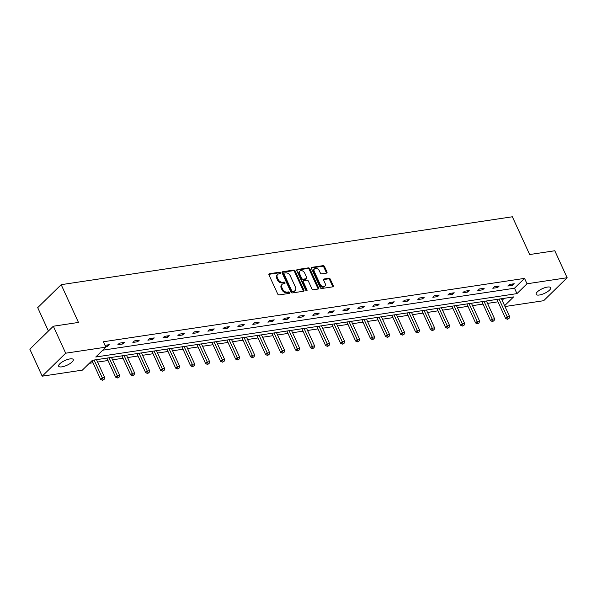 <?xml version="1.0" encoding="UTF-8"?>
<svg xmlns="http://www.w3.org/2000/svg" width="597" height="597" viewBox="0 0 597 597"><rect width="100%" height="100%" fill="white"/><g stroke="black" fill="none" stroke-linecap="round" stroke-linejoin="round"><path stroke-width="0.9" d="M280.463 272.859A0.858 0.604 45.6 0 0 279.463 272.217L269.441 273.732A1.231 0.866 45.6 0 0 268.978 274.933L277.709 293.993A1.231 0.866 45.6 0 0 279.135 294.911L289.164 293.403A0.858 0.604 45.6 0 0 288.485 291.918L287.187 292.12A3.94 2.776 45.6 0 1 282.62 289.179L281.888 287.59A3.94 2.776 45.6 0 1 282.157 284.321A3.94 2.776 45.6 0 1 283.359 283.747L284.657 283.553A0.858 0.604 45.6 0 0 283.978 282.068L282.68 282.269A3.94 2.776 45.6 0 1 278.105 279.329L277.381 277.739A3.94 2.776 45.6 0 1 277.642 274.471A3.94 2.776 45.6 0 1 278.844 273.896L280.142 273.702A0.858 0.604 45.6 0 0 280.463 272.859M279.903 273.739A0.858 0.604 45.6 0 0 278.829 272.844L268.866 274.336M288.926 293.44A0.858 0.604 45.6 0 0 287.851 292.545L286.553 292.739L287.187 292.12M284.418 283.59A0.858 0.604 45.6 0 0 283.344 282.694L282.045 282.888L282.68 282.269M539.33 295.008A8.022 2.582 -24.6 0 1 536.099 294.373A8.022 2.582 -24.6 0 1 539.434 290.254A8.022 2.582 -24.6 0 1 547.456 287.06A8.022 2.582 -24.6 0 1 550.688 287.694A8.022 2.582 -24.6 0 1 547.352 291.806A8.022 2.582 -24.6 0 1 539.33 295.008M61.894 366.856A8.022 2.582 -24.6 0 1 58.663 366.222A8.022 2.582 -24.6 0 1 61.998 362.103A8.022 2.582 -24.6 0 1 70.021 358.909A8.022 2.582 -24.6 0 1 73.252 359.543A8.022 2.582 -24.6 0 1 69.916 363.663A8.022 2.582 -24.6 0 1 61.894 366.856M326.507 273.12A1.231 0.866 45.6 0 0 326.962 271.919L324.514 266.575A1.231 0.866 45.6 0 0 323.089 265.658L311.955 267.329A1.231 0.866 45.6 0 0 311.492 268.531L320.223 287.597A1.231 0.866 45.6 0 0 321.649 288.515L332.79 286.836A1.231 0.866 45.6 0 0 333.245 285.635L330.29 279.18A1.231 0.866 45.6 0 0 328.857 278.262L324.096 278.978A1.231 0.866 45.6 0 0 323.634 280.18L325.104 283.381A3.291 2.321 45.6 0 1 324.88 286.112A3.291 2.321 45.6 0 1 320.052 284.142L314.306 271.59A3.291 2.321 45.6 0 1 314.529 268.859A3.291 2.321 45.6 0 1 319.358 270.829L320.313 272.926A1.231 0.866 45.6 0 0 321.738 273.836L326.507 273.12M504.607 305.701L513.592 296.91L92.401 360.297L82.341 370.14L42.2 376.177L29.85 349.2L53.327 326.223L78.468 322.44L61.178 284.672L512.368 216.771L529.658 254.538L554.8 250.755L567.15 277.732L543.673 300.709L504.995 306.53M53.327 326.223L65.677 353.2L105.818 347.163L95.759 357.006L516.957 293.62L527.009 283.776L567.15 277.732M102.721 350.193L514.487 288.224L524.539 278.381L103.348 341.768L105.818 347.163M524.539 278.381L527.009 283.776M295.164 270.986A1.231 0.866 45.6 0 0 293.739 270.068L282.605 271.747A1.231 0.866 45.6 0 0 282.142 272.948L290.873 292.015A1.231 0.866 45.6 0 0 292.299 292.933L303.44 291.254A1.231 0.866 45.6 0 0 303.895 290.052L295.164 270.986L294.53 271.613A1.231 0.866 45.6 0 0 293.105 270.695L282.03 272.359M297.276 269.538L308.41 267.866A1.231 0.866 45.6 0 1 309.843 268.777L318.574 287.844A1.231 0.866 45.6 0 1 318.111 289.045L313.343 289.761A1.231 0.866 45.6 0 1 311.918 288.851L308.38 281.112A1.231 0.866 45.6 0 0 306.948 280.194L303.791 280.672A1.231 0.866 45.6 0 0 303.328 281.874L307.015 289.926A0.858 0.604 45.6 0 1 305.694 290.127L296.821 270.74A1.231 0.866 45.6 0 1 297.276 269.538L296.716 270.09M42.2 376.177L65.677 353.2M61.178 284.672L37.701 307.649L48.409 331.036M89.304 363.319L93.028 362.76M97.58 362.08L108.02 360.506M112.572 359.819L123.019 358.252M127.571 357.566L138.019 355.991M142.571 355.305L153.019 353.737M157.571 353.051L168.011 351.476M172.57 350.79L183.01 349.223M187.562 348.536L198.01 346.961M202.562 346.275L213.01 344.708M217.562 344.021L228.009 342.447M232.561 341.768L243.001 340.193M247.554 339.506L258.001 337.932M262.553 337.253L273.001 335.678M277.553 334.992L288 333.424M292.552 332.738L302.992 331.163M307.552 330.477L317.992 328.91M322.544 328.223L332.992 326.649M337.544 325.962L347.991 324.395M352.543 323.708L362.991 322.134M367.543 321.447L377.983 319.88M382.535 319.194L392.983 317.619M397.535 316.94L407.982 315.365M412.534 314.679L422.982 313.104M427.534 312.425L437.974 310.85M442.534 310.164L452.974 308.589M457.526 307.91L467.973 306.336M472.526 305.649L482.973 304.082M487.525 303.395L497.973 301.821M502.137 300.298L504.159 298.328M514.487 288.224L516.957 293.62M512.636 285.299L507.823 286.015L509.413 284.463L514.218 283.739L512.636 285.299L512.069 284.068M497.637 287.553L492.831 288.276L494.413 286.724L499.219 286L497.637 287.553L497.07 286.321M482.637 289.806L477.831 290.53L479.421 288.978L484.227 288.254L482.637 289.806L482.077 288.582M467.638 292.067L462.832 292.791L464.421 291.239L469.227 290.515L467.638 292.067L467.078 290.836M452.645 294.321L447.832 295.045L449.422 293.493L454.227 292.769L452.645 294.321L452.078 293.097M437.646 296.582L432.84 297.306L434.422 295.754L439.228 295.03L437.646 296.582L437.079 295.351M422.646 298.836L417.84 299.56L419.422 298.007L424.236 297.284L422.646 298.836L422.086 297.612M407.647 301.097L402.841 301.821L404.43 300.269L409.236 299.545L407.647 301.097L407.087 299.866M392.647 303.351L387.841 304.074L389.431 302.522L394.236 301.798L392.647 303.351L392.087 302.119M377.655 305.612L372.841 306.336L374.431 304.783L379.237 304.06L377.655 305.612L377.088 304.38M362.655 307.865L357.849 308.589L359.431 307.037L364.237 306.313L362.655 307.865L362.088 306.634M347.655 310.127L342.85 310.843L344.432 309.291L349.245 308.574L347.655 310.127L347.096 308.895M332.656 312.38L327.85 313.104L329.44 311.552L334.245 310.828L332.656 312.38L332.096 311.149M317.664 314.634L312.85 315.358L314.44 313.806L319.246 313.082L317.664 314.634L317.097 313.41M302.664 316.895L297.858 317.619L299.44 316.067L304.246 315.343L302.664 316.895L302.097 315.664M287.664 319.149L282.859 319.873L284.441 318.32L289.254 317.597L287.664 319.149L287.105 317.925M272.665 321.41L267.859 322.134L269.448 320.582L274.254 319.858L272.665 321.41L272.105 320.179M257.665 323.664L252.859 324.387L254.449 322.835L259.255 322.111L257.665 323.664L257.106 322.44M242.673 325.925L237.86 326.649L239.449 325.096L244.255 324.372L242.673 325.925L242.106 324.693M227.673 328.178L222.868 328.902L224.45 327.35L229.255 326.626L227.673 328.178L227.106 326.955M212.674 330.44L207.868 331.163L209.45 329.611L214.263 328.887L212.674 330.44L212.114 329.208M197.674 332.693L192.868 333.417L194.458 331.865L199.264 331.141L197.674 332.693L197.114 331.462M182.682 334.954L177.869 335.678L179.458 334.119L184.264 333.402L182.682 334.954L182.115 333.723M167.682 337.208L162.877 337.932L164.459 336.38L169.264 335.656L167.682 337.208L167.115 335.977M152.683 339.462L147.877 340.186L149.459 338.633L154.272 337.909L152.683 339.462L152.123 338.238M137.683 341.723L132.877 342.447L134.467 340.894L139.273 340.171L137.683 341.723L137.123 340.491M122.683 343.976L117.878 344.7L119.467 343.148L124.273 342.424L122.683 343.976L122.124 342.753M104.982 345.327L109.273 344.685L107.691 346.238L105.542 346.558M107.691 346.238L107.124 345.006M277.642 274.471L277.008 275.098A3.94 2.776 45.6 0 0 276.747 278.366L277.381 277.739M282.045 282.888A3.94 2.776 45.6 0 1 277.471 279.948L276.747 278.366M282.157 284.321L281.523 284.948A3.94 2.776 45.6 0 0 281.254 288.217L281.888 287.59M286.553 292.739A3.94 2.776 45.6 0 1 281.985 289.799L281.254 288.217M303.373 291.269A1.231 0.866 45.6 0 0 303.261 290.679L294.53 271.613M284.321 273.075A0.858 0.604 45.6 0 0 284 273.919L291.664 290.649A0.858 0.604 45.6 0 0 292.664 291.291L294.03 291.09A3.94 2.776 45.6 0 0 295.231 290.508A3.94 2.776 45.6 0 0 295.5 287.239L290.261 275.807A3.94 2.776 45.6 0 0 285.687 272.866L284.321 273.075M283.687 273.695A0.858 0.604 45.6 0 0 283.366 274.538L284 273.919M295.231 290.508L294.597 291.135A3.94 2.776 45.6 0 1 293.396 291.709L292.03 291.911A0.858 0.604 45.6 0 1 291.03 291.269L283.366 274.538M296.709 270.15L307.776 268.486L308.41 267.866M318.052 289.06A1.231 0.866 45.6 0 0 317.94 288.47L309.209 269.404A1.231 0.866 45.6 0 0 307.776 268.486M303.41 280.851L302.776 281.478A1.231 0.866 45.6 0 0 302.694 282.493L306.38 290.545L307.015 289.926M304.701 273.09A3.291 2.321 45.6 0 0 299.881 271.12A3.291 2.321 45.6 0 0 299.657 273.851L301.679 278.277A1.231 0.866 45.6 0 0 303.112 279.195L306.268 278.717A1.231 0.866 45.6 0 0 306.731 277.515L304.701 273.09M299.881 271.12L299.246 271.739A3.291 2.321 45.6 0 0 299.022 274.471L299.657 273.851M306.649 278.538L306.015 279.157A1.231 0.866 45.6 0 1 305.634 279.336L302.478 279.814A1.231 0.866 45.6 0 1 301.045 278.896L299.022 274.471M314.529 268.859L313.895 269.478A3.291 2.321 45.6 0 0 313.671 272.21L314.306 271.59M324.88 286.112L324.246 286.732A3.291 2.321 45.6 0 1 319.417 284.762L313.671 272.21M332.723 286.851A1.231 0.866 45.6 0 0 332.611 286.262L329.656 279.799A1.231 0.866 45.6 0 0 328.223 278.881L323.522 279.59M326.447 273.135A1.231 0.866 45.6 0 0 326.328 272.545L323.88 267.195A1.231 0.866 45.6 0 0 322.455 266.277L311.38 267.941M92.05 360.633L100.639 379.401L102.229 377.849L104.632 377.483L96.483 359.685M94.08 360.043L103.117 379.61L102.483 380.229L104.079 379.461L103.117 379.61M104.632 377.483L104.079 379.461M102.483 380.229L100.639 379.401M106.923 358.11L115.639 377.14L117.228 375.588L119.631 375.229L111.475 357.424M109.072 357.79L118.116 377.349L117.475 377.968L119.072 377.207L118.116 377.349M119.631 375.229L119.072 377.207M117.475 377.968L115.639 377.14M121.922 355.849L130.639 374.886L132.221 373.334L134.624 372.968L126.474 355.17M124.072 355.528L133.109 375.095L132.474 375.714L134.071 374.946L133.109 375.095M134.624 372.968L134.071 374.946M132.474 375.714L130.639 374.886M136.922 353.596L145.638 372.625L147.22 371.073L149.623 370.715L141.474 352.909M139.071 353.275L148.108 372.834L147.474 373.461L149.071 372.692L148.108 372.834M149.623 370.715L149.071 372.692M147.474 373.461L145.638 372.625M151.922 351.334L160.63 370.371L162.22 368.819L164.623 368.461L156.474 350.655M154.071 351.014L163.108 370.58L162.474 371.2L164.071 370.431L163.108 370.58M164.623 368.461L164.071 370.431M162.474 371.2L160.63 370.371M166.914 349.081L175.63 368.118L177.219 366.565L179.622 366.2L171.466 348.394M169.063 348.76L178.107 368.319L177.473 368.946L179.063 368.177L178.107 368.319M179.622 366.2L179.063 368.177M177.473 368.946L175.63 368.118M181.913 346.827L190.63 365.857L192.219 364.304L194.622 363.946L186.465 346.141M184.063 346.499L193.1 366.065L192.465 366.685L194.062 365.924L193.1 366.065M194.622 363.946L194.062 365.924M192.465 366.685L190.63 365.857M196.913 344.566L205.629 363.603L207.211 362.051L209.614 361.685L201.465 343.879M199.062 344.245L208.099 363.804L207.465 364.431L209.062 363.663L208.099 363.804M209.614 361.685L209.062 363.663M207.465 364.431L205.629 363.603M211.913 342.312L220.621 361.342L222.211 359.79L224.614 359.431L216.465 341.626M214.062 341.984L223.099 361.551L222.465 362.17L224.062 361.409L223.099 361.551M224.614 359.431L224.062 361.409M222.465 362.17L220.621 361.342M226.912 340.051L235.621 359.088L237.21 357.536L239.613 357.17L231.464 339.365M229.061 339.73L238.099 359.297L237.464 359.916L239.061 359.148L238.099 359.297M239.613 357.17L239.061 359.148M237.464 359.916L235.621 359.088M241.904 337.798L250.621 356.827L252.21 355.275L254.613 354.916L246.457 337.111M244.054 337.469L253.098 357.036L252.464 357.655L254.053 356.894L253.098 357.036M254.613 354.916L254.053 356.894M252.464 357.655L250.621 356.827M256.904 335.536L265.62 354.573L267.202 353.021L269.605 352.655L261.456 334.85M259.053 335.215L268.09 354.782L267.456 355.402L269.053 354.633L268.09 354.782M269.605 352.655L269.053 354.633M267.456 355.402L265.62 354.573M271.904 333.283L280.62 352.312L282.202 350.76L284.605 350.402L276.456 332.596M274.053 332.954L283.09 352.521L282.456 353.14L284.053 352.379L283.09 352.521M284.605 350.402L284.053 352.379M282.456 353.14L280.62 352.312M286.903 331.022L295.612 350.058L297.202 348.506L299.604 348.141L291.455 330.342M289.052 330.701L298.09 350.267L297.455 350.887L299.052 350.118L298.09 350.267M299.604 348.141L299.052 350.118M297.455 350.887L295.612 350.058M301.895 328.768L310.612 347.797L312.201 346.245L314.604 345.887L306.448 328.081M304.045 328.447L313.089 348.006L312.455 348.626L314.044 347.864L313.089 348.006M314.604 345.887L314.044 347.864M312.455 348.626L310.612 347.797M316.895 326.507L325.611 345.544L327.201 343.991L329.604 343.626L321.447 325.828M319.044 326.186L328.081 345.753L327.447 346.372L329.044 345.603L328.081 345.753M329.604 343.626L329.044 345.603M327.447 346.372L325.611 345.544M331.895 324.253L340.611 343.29L342.193 341.73L344.596 341.372L336.447 323.567M334.044 323.932L343.081 343.491L342.447 344.118L344.044 343.35L343.081 343.491M344.596 341.372L344.044 343.35M342.447 344.118L340.611 343.29M346.894 321.999L355.603 341.029L357.193 339.477L359.595 339.118L351.446 321.313M349.044 321.671L358.081 341.238L357.446 341.857L359.043 341.088L358.081 341.238M359.595 339.118L359.043 341.088M357.446 341.857L355.603 341.029M361.894 319.738L370.603 338.775L372.192 337.223L374.595 336.857L366.446 319.052M364.043 319.417L373.08 338.977L372.446 339.603L374.043 338.835L373.08 338.977M374.595 336.857L374.043 338.835M372.446 339.603L370.603 338.775M376.886 317.485L385.602 336.514L387.192 334.962L389.595 334.604L381.438 316.798M379.035 317.156L388.08 336.723L387.446 337.342L389.035 336.581L388.08 336.723M389.595 334.604L389.035 336.581M387.446 337.342L385.602 336.514M391.886 315.223L400.602 334.26L402.184 332.708L404.587 332.342L396.438 314.537M394.035 314.903L403.072 334.469L402.438 335.089L404.035 334.32L403.072 334.469M404.587 332.342L404.035 334.32M402.438 335.089L400.602 334.26M406.885 312.97L415.602 331.999L417.184 330.447L419.587 330.089L411.437 312.283M409.035 312.641L418.072 332.208L417.437 332.827L419.034 332.066L418.072 332.208M419.587 330.089L419.034 332.066M417.437 332.827L415.602 331.999M421.885 310.709L430.594 329.745L432.183 328.193L434.586 327.828L426.437 310.022M424.034 310.388L433.071 329.954L432.437 330.574L434.034 329.805L433.071 329.954M434.586 327.828L434.034 329.805M432.437 330.574L430.594 329.745M436.877 308.455L445.593 327.484L447.183 325.932L449.586 325.574L441.437 307.768M439.026 308.127L448.071 327.693L447.437 328.313L449.026 327.552L448.071 327.693M449.586 325.574L449.026 327.552M447.437 328.313L445.593 327.484M451.877 306.194L460.593 325.231L462.182 323.678L464.585 323.313L456.429 305.515M454.026 305.873L463.063 325.44L462.429 326.059L464.026 325.29L463.063 325.44M464.585 323.313L464.026 325.29M462.429 326.059L460.593 325.231M466.876 303.94L475.593 322.97L477.175 321.417L479.578 321.059L471.429 303.254M469.026 303.619L478.063 323.178L477.428 323.798L479.025 323.037L478.063 323.178M479.578 321.059L479.025 323.037M477.428 323.798L475.593 322.97M481.876 301.679L490.592 320.716L492.174 319.164L494.577 318.798L486.428 301M484.025 301.358L493.062 320.925L492.428 321.544L494.025 320.776L493.062 320.925M494.577 318.798L494.025 320.776M492.428 321.544L490.592 320.716M496.876 299.425L505.584 318.455L507.174 316.903L509.577 316.544L501.428 298.739M499.025 299.104L508.062 318.664L507.428 319.291L509.025 318.522L508.062 318.664M509.577 316.544L509.025 318.522M507.428 319.291L505.584 318.455M278.829 272.844L279.463 272.217M287.851 292.545L288.485 291.918M283.344 282.694L283.978 282.068M277.471 279.948L278.105 279.329M281.985 289.799L282.62 289.179M268.874 274.277L269.441 273.732M303.261 290.679L303.895 290.052M282.038 272.299L282.605 271.747M293.105 270.695L293.739 270.068M291.03 291.269L291.664 290.649M292.03 291.911L292.664 291.291M293.396 291.709L294.03 291.09M309.209 269.404L309.843 268.777M317.94 288.47L318.574 287.844M302.694 282.493L303.328 281.874M301.045 278.896L301.679 278.277M302.478 279.814L303.112 279.195M305.634 279.336L306.268 278.717M319.417 284.762L320.052 284.142M323.529 279.53L324.096 278.978M328.223 278.881L328.857 278.262M329.656 279.799L330.29 279.18M332.611 286.262L333.245 285.635M311.388 267.881L311.955 267.329M322.455 266.277L323.089 265.658M323.88 267.195L324.514 266.575M326.328 272.545L326.962 271.919M283.426 273.822L284.06 273.202"/></g></svg>
